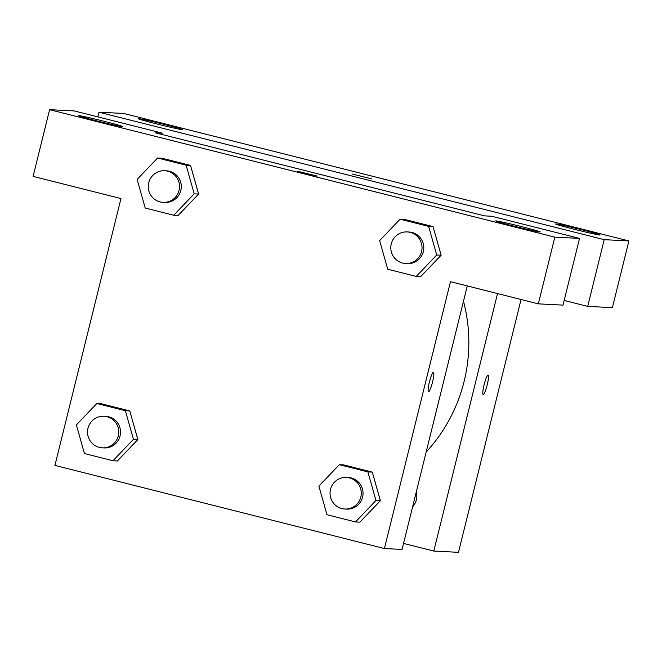 <?xml version="1.0" encoding="UTF-8"?>
<svg xmlns="http://www.w3.org/2000/svg" width="662" height="662" viewBox="0 0 662 662"><rect width="100%" height="100%" fill="white"/><g stroke="black" fill="none" stroke-linecap="round" stroke-linejoin="round"><path stroke-width="0.99" d="M587.707 306.382L612.391 307.648L628.9 240.935L123.67 113.459L98.986 112.201L604.216 239.669L587.707 306.382L564.173 300.449M521.052 299.497L458.485 552.323L433.8 551.065L403.547 543.428M412.592 506.869A15.814 15.623 -87.1 0 0 416.29 491.932M97.827 116.876L98.986 112.201M497.526 293.564L433.8 551.065M426.146 452.096A160.427 158.516 -87.1 0 0 464.087 381.511A160.427 158.516 -87.1 0 0 463.491 301.202M488.059 375.097A10.029 1.514 -75.8 0 1 488.109 375.097A10.029 1.514 -75.8 0 1 487.124 385.193A10.029 1.514 -75.8 0 1 483.202 394.544A10.029 1.514 -75.8 0 1 484.145 384.597A10.029 1.514 -75.8 0 1 488.059 375.097M628.9 240.935L604.216 239.669M599.88 235.027A22.922 0.679 -166.1 0 1 576.064 229.731A22.922 0.679 -166.1 0 1 555.666 223.979A22.922 0.679 -166.1 0 1 578.075 228.829A22.922 0.679 -166.1 0 1 600.161 234.993A22.922 0.679 -166.1 0 1 599.88 235.027M182.513 129.727A22.922 0.679 -166.1 0 1 158.698 124.423A22.922 0.679 -166.1 0 1 138.3 118.68A22.922 0.679 -166.1 0 1 160.709 123.529A22.922 0.679 -166.1 0 1 182.795 129.694A22.922 0.679 -166.1 0 1 182.513 129.727M371.787 178.897L352.441 174.065L371.787 178.897M371.912 178.889L352.441 174.073M484.609 215.878L155.107 132.748L162.165 133.103L74.293 110.935L49.609 109.677L554.839 237.145L579.531 238.403L491.659 216.234L484.609 215.878M467.273 285.926L402.057 549.435L384.423 548.541L54.929 465.403L120.964 198.559L33.1 176.39L49.609 109.677M317.123 176.1L297.784 171.268L317.123 176.1M122.561 126.665A22.922 0.679 -166.1 0 1 98.746 121.361A22.922 0.679 -166.1 0 1 78.348 115.61A22.922 0.679 -166.1 0 1 100.756 120.459A22.922 0.679 -166.1 0 1 122.842 126.624A22.922 0.679 -166.1 0 1 122.561 126.665M539.927 231.965A22.922 0.679 -166.1 0 1 516.112 226.661A22.922 0.679 -166.1 0 1 495.714 220.918A22.922 0.679 -166.1 0 1 518.123 225.759A22.922 0.679 -166.1 0 1 540.209 231.923A22.922 0.679 -166.1 0 1 539.927 231.965M317.247 176.092L297.784 171.276M579.531 238.403L563.014 305.116L538.33 303.858L450.466 281.689L384.423 548.541M538.33 303.858L554.839 237.145M161.834 134.444L162.165 133.103M157.589 158.003L186.121 165.202L194.198 193.817L173.742 215.241L145.21 208.042L137.133 179.419L157.589 158.003L162 158.226L190.532 165.426L198.65 194.032M96.834 403.506L125.366 410.705L133.443 439.32L112.987 460.744L84.455 453.544L76.378 424.921L96.834 403.506L101.245 403.729L129.777 410.928L137.886 439.535M339.341 464.691L367.882 471.89L375.958 500.505L355.494 521.929L326.962 514.722L318.885 486.107L339.341 464.691L343.752 464.914L372.292 472.114L380.402 500.72M400.096 219.188L428.637 226.387L436.713 255.002L416.257 276.426L387.717 269.227L379.64 240.604L400.096 219.188L404.507 219.412L433.047 226.611L441.157 255.218M433.395 372.301A10.029 1.514 -75.8 0 1 433.444 372.301A10.029 1.514 -75.8 0 1 432.46 382.396A10.029 1.514 -75.8 0 1 428.537 391.747A10.029 1.514 -75.8 0 1 429.481 381.8A10.029 1.514 -75.8 0 1 433.395 372.301M428.537 391.747A10.029 1.514 104.2 0 0 432.452 382.396A10.029 1.514 104.2 0 0 433.436 372.301M344.852 509.012L346.615 509.103A15.814 15.623 -87.1 0 0 362.577 497.129A15.814 15.623 -87.1 0 0 348.229 477.517L346.466 477.426A15.814 15.623 -87.1 0 0 330.057 492.42A15.814 15.623 -87.1 0 0 360.815 497.046A15.814 15.623 -87.1 0 0 346.466 477.426M343.752 464.914L372.292 472.114L380.369 500.737L359.905 522.153L355.494 521.929M367.882 471.89L372.292 472.114M375.958 500.505L380.369 500.737M102.337 447.826L104.1 447.917A15.814 15.623 -87.1 0 0 120.07 435.944A15.814 15.623 -87.1 0 0 105.721 416.332L103.951 416.241A15.814 15.623 -87.1 0 0 87.541 431.235A15.814 15.623 -87.1 0 0 118.299 435.861A15.814 15.623 -87.1 0 0 103.951 416.241M101.245 403.729L129.777 410.928L137.853 439.551L117.397 460.967L112.987 460.744M125.366 410.705L129.777 410.928M133.443 439.32L137.853 439.551M405.607 263.509L407.37 263.6A15.814 15.623 -87.1 0 0 423.332 251.634A15.814 15.623 -87.1 0 0 408.984 232.014L407.221 231.923A15.814 15.623 -87.1 0 0 390.812 246.918A15.814 15.623 -87.1 0 0 421.57 251.543A15.814 15.623 -87.1 0 0 407.221 231.923M404.507 219.412L433.047 226.611L441.124 255.234L420.66 276.65L416.257 276.426M428.637 226.387L433.047 226.611M436.713 255.002L441.124 255.234M163.092 202.324L164.855 202.415A15.814 15.623 -87.1 0 0 180.825 190.449A15.814 15.623 -87.1 0 0 166.476 170.829L164.714 170.738A15.814 15.623 -87.1 0 0 148.296 185.732A15.814 15.623 -87.1 0 0 179.063 190.358A15.814 15.623 -87.1 0 0 164.714 170.738M162 158.226L190.532 165.426L198.608 194.049L178.152 215.464L173.742 215.241M186.121 165.202L190.532 165.426M194.198 193.817L198.608 194.049"/></g></svg>
